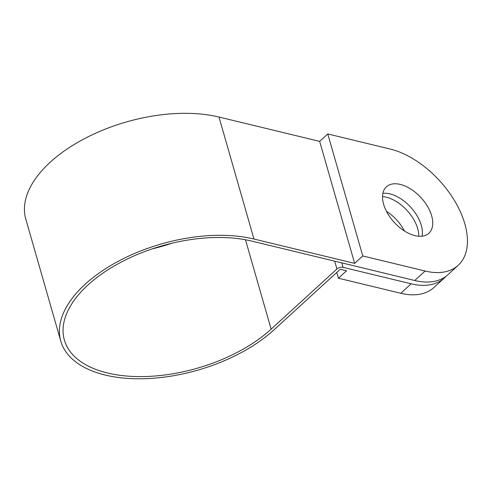 <?xml version="1.0" encoding="UTF-8"?>
<svg xmlns="http://www.w3.org/2000/svg" width="492" height="492" viewBox="0 0 492 492"><rect width="100%" height="100%" fill="white"/><g stroke="black" fill="none" stroke-linecap="round" stroke-linejoin="round"><path stroke-width="0.74" d="M382.512 196.591A31.457 18.21 -132.4 0 1 386.312 197.194A31.457 18.21 -132.4 0 1 418.784 236.252M422.038 236.191A31.457 18.21 47.6 0 0 389.922 193.891A31.457 18.21 47.6 0 0 382.862 193.35M414.977 235.65A31.457 18.21 -132.4 0 1 387.653 213.485A31.457 18.21 -132.4 0 1 386.404 186.812A31.457 18.21 -132.4 0 1 400.285 184.414A31.457 18.21 -132.4 0 1 427.609 206.578A31.457 18.21 -132.4 0 1 428.864 233.251A31.457 18.21 -132.4 0 1 414.977 235.65M458.181 265.311A74.907 43.358 -132.4 0 1 425.125 271.03L362.764 255.951L327.783 133.959L390.144 149.039A74.907 43.358 -132.4 0 1 455.198 201.806A74.907 43.358 -132.4 0 1 458.181 265.311L447.812 274.788A74.907 43.358 -132.4 0 1 414.756 280.508L251.707 241.092A119.851 63.689 164 0 0 88.05 284.911A119.851 63.689 164 0 0 64.378 340.077A119.851 63.689 164 0 0 149.845 376.349A119.851 63.689 164 0 0 271.123 329.173L336.934 268.989A4.496 2.386 -16 0 1 343.072 267.347L411.152 283.804A74.907 43.358 47.6 0 0 444.208 278.091A74.907 43.358 47.6 0 0 445.93 276.35M152.243 248.872A119.851 63.689 164 0 0 171.948 243.22M60.78 341.11L25.799 219.118A123.597 65.676 -16 0 1 50.209 162.231A123.597 65.676 -16 0 1 218.983 117.041L319.671 141.382L354.652 263.374L253.964 239.032A123.597 65.676 -16 0 0 85.19 284.222A123.597 65.676 -16 0 0 60.78 341.11A123.597 65.676 -16 0 0 148.916 378.52A123.597 65.676 -16 0 0 273.983 329.861L339.794 269.684A0.75 0.4 164 0 1 340.815 269.407L346.54 270.791L338.422 278.208L336.774 272.445M327.783 133.959L319.671 141.382M362.764 255.951L354.652 263.374M444.208 278.091L433.839 287.568A74.907 43.358 -132.4 0 1 400.783 293.287L338.422 278.208M386.46 211.32A31.457 18.21 -132.4 0 1 404.461 231.006M245.483 239.77L271.123 329.173M218.983 117.041L253.964 239.032M334.683 261.154L336.934 268.989M341.786 262.869L343.072 267.347M414.756 280.508L425.125 271.03M400.783 293.287L411.152 283.804"/></g></svg>
